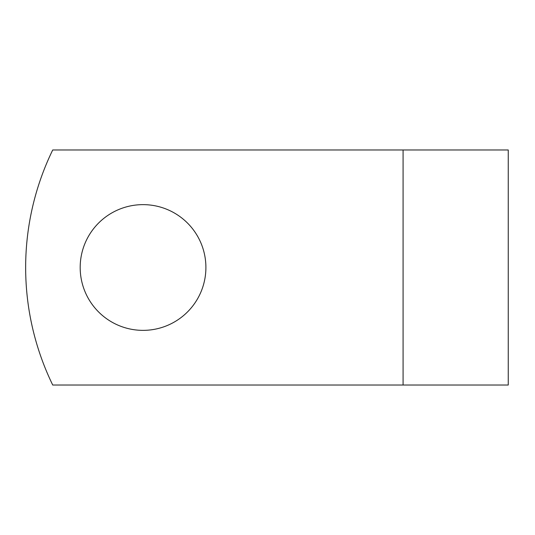 <?xml version="1.0" encoding="UTF-8"?>
<svg xmlns="http://www.w3.org/2000/svg" width="535" height="535" viewBox="0 0 535 535"><rect width="100%" height="100%" fill="white"/><g stroke="black" fill="none" stroke-linecap="round" stroke-linejoin="round"><path stroke-width="0.8" d="M205.901 267.5A62.862 62.862 0 0 0 143.039 204.637A62.862 62.862 0 0 0 80.183 267.5A62.862 62.862 0 0 0 143.039 330.362A62.862 62.862 0 0 0 205.901 267.5M403.082 149.974L52.724 149.974A268.637 268.637 0 0 0 52.724 385.026L403.082 385.026L403.082 149.974L508.25 149.974L508.25 385.026L403.082 385.026"/></g></svg>
